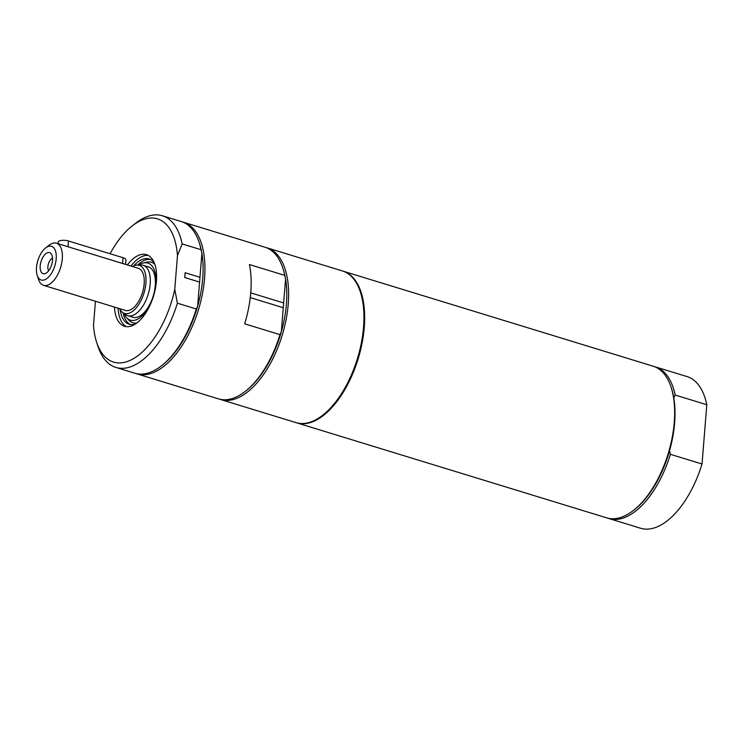 <?xml version="1.0" encoding="UTF-8"?>
<svg xmlns="http://www.w3.org/2000/svg" width="744" height="744" viewBox="0 0 744 744"><rect width="100%" height="100%" fill="white"/><g stroke="black" fill="none" stroke-linecap="round" stroke-linejoin="round"><path stroke-width="1.12" d="M58.06 243.697L58.19 242.098A6.612 2.288 4.6 0 1 61.771 240.368A6.612 2.288 4.6 0 1 68.467 240.991L123.048 257.712A6.612 2.288 4.6 0 1 125.941 259.889L125.578 264.399M45.524 273.448A11.011 5.552 107 0 1 45.096 273.615A11.011 5.552 107 0 1 41.041 261.525A11.011 5.552 107 0 1 51.178 253.788A11.011 5.552 107 0 1 51.764 264.418A11.011 5.552 107 0 1 45.524 273.448M52.536 258.131A7.142 3.599 -73 0 0 52.424 258.168A7.142 3.599 -73 0 0 48.416 263.887A7.142 3.599 -73 0 0 48.658 270.779M37.2 275.317L38.549 279.474A22.032 11.104 -73 0 0 43.533 285.333A22.032 11.104 -73 0 0 48.332 284.868A22.032 11.104 -73 0 0 61.696 263.134A22.032 11.104 -73 0 0 56.442 243.204A22.032 11.104 -73 0 0 51.643 243.669A22.032 11.104 -73 0 0 49.039 245.26L45.589 247.947A17.623 8.882 107 0 1 47.672 246.673A17.623 8.882 107 0 1 54.256 267.505A17.623 8.882 107 0 1 37.2 275.317A17.623 8.882 107 0 1 45.589 247.947M56.442 243.204L138.31 268.296A22.032 11.104 107 0 1 143.564 288.226A22.032 11.104 107 0 1 130.191 309.96A22.032 11.104 107 0 1 125.392 310.425L43.533 285.333M132.469 266.51A25.147 12.676 107 0 1 133.743 265.85A25.147 12.676 107 0 1 137.24 265.031A25.147 12.676 107 0 1 145.554 286.17A25.147 12.676 107 0 1 129.958 312.871A25.147 12.676 107 0 1 122.676 312.526A25.147 12.676 107 0 1 119.552 308.63M137.24 265.031L141.127 265.004A26.328 13.271 107 0 1 143.201 265.31A26.328 13.271 107 0 1 149.488 289.128A26.328 13.271 107 0 1 133.511 315.093A26.328 13.271 107 0 1 127.773 315.642A26.328 13.271 107 0 1 125.885 314.731L122.676 312.526M342.835 271.086A79.31 39.971 107 0 1 343.198 271.197A79.31 39.971 107 0 1 364.03 330.076A79.31 39.971 107 0 1 296.717 422.843A79.31 39.971 107 0 1 296.354 422.732M654.274 366.578A79.31 39.971 107 0 1 655.371 366.885A79.31 39.971 107 0 1 675.143 395.036L706.8 404.736L702.029 464.005L670.381 454.305A79.31 39.971 107 0 1 608.89 518.531A79.31 39.971 107 0 1 607.802 518.168M655.371 366.885L687.028 376.585A79.31 39.971 107 0 1 706.8 404.736M343.198 271.197L653.186 366.215A79.31 39.971 107 0 1 671.116 387.298L671.525 388.545A77.98 39.302 107 0 1 673.794 397.938L675.143 395.036M671.116 387.298A79.31 39.971 107 0 1 633.367 510.449A79.31 39.971 107 0 1 623.984 516.197A79.31 39.971 107 0 1 606.704 517.861L296.717 422.843M673.794 397.938A77.98 39.302 107 0 1 669.544 450.724A77.98 39.302 107 0 1 634.399 509.649L633.367 510.449M702.029 464.005A79.31 39.971 107 0 1 640.538 528.231L608.89 518.531M670.381 454.305L669.544 450.724M148.233 255.406A37.451 18.87 -73 0 0 141.946 256.568A37.451 18.87 -73 0 0 130.99 266.054M118.082 308.183A37.451 18.87 -73 0 0 126.387 326.653M154.24 262.744A34.15 17.205 -73 0 0 149.135 258.94A34.15 17.205 -73 0 0 133.725 265.859M120.23 309.876A34.15 17.205 -73 0 0 129.121 324.235A34.15 17.205 -73 0 0 135.473 323.947M131.623 316.823A26.44 13.327 -73 0 0 142.615 314.014A26.44 13.327 -73 0 0 155.226 286.012A26.44 13.327 -73 0 0 147.052 266.482M124.108 313.503A29.844 15.038 -73 0 0 126.647 317.697A29.844 15.038 -73 0 0 141.509 316.433A29.844 15.038 -73 0 0 155.933 282.088A29.844 15.038 -73 0 0 143.425 262.976A29.844 15.038 -73 0 0 138.97 265.022M182.373 221.935A79.31 39.971 107 0 1 183.47 222.233A79.31 39.971 107 0 1 202.396 293.992A79.31 39.971 107 0 1 154.268 372.214A79.31 39.971 107 0 1 136.989 373.888L218.485 398.868A79.31 39.971 -73 0 0 245.157 391.456L246.19 390.647A77.98 39.302 107 0 0 281.334 331.731A77.98 39.302 -73 0 0 285.575 278.944L284.747 275.364L249.454 264.548A79.31 39.971 107 0 1 244.683 323.826L279.977 334.642L281.334 331.731L283.259 307.728L250.263 297.609M136.989 373.888A79.31 39.971 107 0 1 135.91 373.516M182.15 243.92A79.31 39.971 -73 0 0 162.369 215.769L181.294 221.563A79.31 39.971 107 0 1 199.225 242.646L199.625 243.893A77.98 39.302 107 0 1 201.894 253.295A77.98 39.302 107 0 1 197.653 306.082A77.98 39.302 107 0 1 162.508 364.997L161.467 365.806A79.31 39.971 107 0 1 134.803 373.218L115.887 367.415A79.31 39.971 -73 0 0 177.379 303.189L174.766 289.295L177.481 255.573L182.15 243.92L201.066 249.714L201.894 253.295L199.969 277.298A72.745 36.661 107 0 1 199.578 282.078L197.653 306.082L196.295 308.993L177.379 303.189M199.225 242.646A79.31 39.971 107 0 1 201.066 249.714M127.354 264.938A37.451 18.87 107 0 1 138.31 255.452A37.451 18.87 107 0 1 146.466 254.671A37.451 18.87 107 0 1 155.403 288.551A37.451 18.87 107 0 1 132.674 325.491A37.451 18.87 107 0 1 124.518 326.281A37.451 18.87 107 0 1 114.437 307.067M110.066 253.732A74.902 37.749 107 0 1 132.255 225.86A74.902 37.749 107 0 1 177.481 255.573M95.446 301.236L93.502 325.37A74.902 37.749 107 0 0 96.608 342.175L97.957 346.332A79.31 39.971 -73 0 0 115.887 367.415M174.766 289.295A74.902 37.749 107 0 1 136.003 357.064A74.902 37.749 107 0 1 96.608 342.175M162.369 215.769A79.31 39.971 -73 0 0 135.706 223.181L132.255 225.86M196.295 308.993A79.31 39.971 107 0 1 161.467 365.806M266.054 247.585A79.31 39.971 107 0 1 267.152 247.882L342.473 270.974A79.31 39.971 107 0 1 363.556 327.118A79.31 39.971 107 0 1 295.982 422.62L220.67 399.537A79.31 39.971 107 0 1 219.592 399.165M245.157 391.456A79.31 39.971 -73 0 0 279.977 334.642M267.152 247.882A79.31 39.971 107 0 1 288.244 304.036A79.31 39.971 107 0 1 237.95 397.863A79.31 39.971 107 0 1 220.67 399.537M284.747 275.364A79.31 39.971 -73 0 0 282.906 268.296A79.31 39.971 -73 0 0 264.976 247.213L183.47 222.233M250.737 292.857L283.65 302.947A72.745 36.661 107 0 1 283.259 307.728M283.65 302.947L285.575 278.944A77.98 39.302 107 0 0 283.306 269.542L282.906 268.296M199.578 282.078L184.745 277.531L185.126 272.75L199.969 277.298M185.126 272.75A72.745 36.661 107 0 1 184.745 277.531M122.583 263.478L123.048 257.712M68.467 240.991L68.011 246.748M123.141 312.843A34.15 17.205 -73 0 0 130.423 324.533M150.381 259.433A34.15 17.205 -73 0 0 137.798 265.031M126.647 317.697L128.926 320.18A31.639 15.94 -73 0 0 136.822 322.998M154.817 264.278A31.639 15.94 -73 0 0 146.708 262.195L143.425 262.976M127.773 315.642L133.948 317.539M143.201 265.31L149.377 267.198"/></g></svg>
